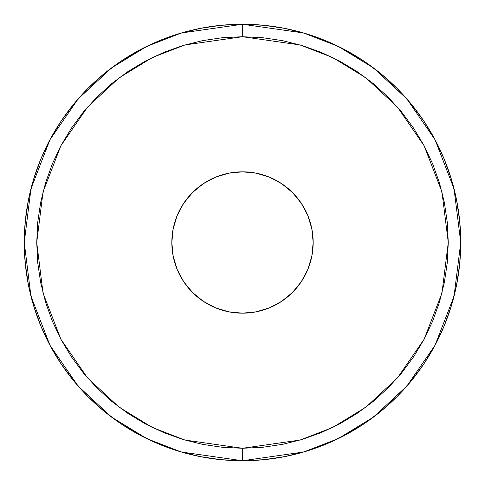 <?xml version="1.0" encoding="UTF-8"?>
<svg xmlns="http://www.w3.org/2000/svg" width="485" height="485" viewBox="0 0 485 485"><rect width="100%" height="100%" fill="white"/><g stroke="black" fill="none" stroke-linecap="round" stroke-linejoin="round"><path stroke-width="0.73" d="M413.596 128.173L401.568 111.956L388.006 96.994L373.044 83.432L356.827 71.404L339.506 61.019L321.246 52.386L302.234 45.584L282.646 40.673L262.67 37.715L242.5 36.721L242.5 24.25A218.25 218.25 0 0 1 460.75 242.5A218.25 218.25 0 0 1 242.5 460.75L303.61 452.02L338.136 438.683L373.45 417.1L406.933 386.005L435.075 345.205L454.033 296.226L460.75 242.5L454.033 188.774L435.075 139.795L406.933 98.995L373.45 67.9L338.136 46.318L303.61 32.98L242.5 24.25L242.5 36.721L300.118 44.953L332.674 57.533L365.969 77.879L397.536 107.191L424.072 145.664L441.944 191.848L448.279 242.5L441.944 293.152L424.072 339.336L397.536 377.809L365.969 407.121L332.674 427.467L300.118 440.047L242.5 448.279L242.5 460.75L242.5 448.279L262.67 447.285L282.646 444.327L302.234 439.416L321.246 432.614L339.506 423.981L356.827 413.596L373.044 401.568L388.006 388.006L401.568 373.044L413.596 356.827L423.981 339.506L432.614 321.246L439.416 302.234L444.327 282.646L447.285 262.67L448.279 242.5L447.285 222.33L444.327 202.354L439.416 182.766L432.614 163.754L423.981 145.494L413.675 128.295M177.207 215.455L173.187 228.714L171.829 242.5L173.187 228.714A70.671 70.671 0 0 0 242.5 313.171A70.671 70.671 0 0 1 171.829 242.5A70.671 70.671 0 0 1 242.5 171.829A70.671 70.671 0 0 0 228.714 173.187L215.455 177.207L203.239 183.736L192.527 192.527L183.736 203.239L177.207 215.455L183.736 203.239L192.527 192.527L203.239 183.736L215.455 177.207L228.714 173.187L242.5 171.829L228.714 173.187M163.778 432.626L182.766 439.416L202.354 444.327L222.33 447.285L242.5 448.279L184.882 440.047L152.326 427.467L119.031 407.121L87.464 377.809L60.928 339.336L43.056 293.152L36.721 242.5L43.056 191.848L60.928 145.664L87.464 107.191L119.031 77.879L152.326 57.533L184.882 44.953L242.5 36.721L222.33 37.715L202.354 40.673L182.766 45.584L163.754 52.386L145.494 61.019L128.185 71.398M307.793 269.545L311.813 256.286L313.171 242.5L311.813 256.286A70.671 70.671 0 0 0 242.5 171.829L256.286 173.187L242.5 171.829A70.671 70.671 0 0 1 313.171 242.5A70.671 70.671 0 0 1 242.5 313.171L228.714 311.813L242.5 313.171L256.286 311.813L269.545 307.793L281.761 301.264L292.473 292.473L301.264 281.761L307.793 269.545L301.264 281.761L292.473 292.473L281.761 301.264L269.545 307.793L256.286 311.813L242.5 313.171A70.671 70.671 0 0 0 256.286 311.813M313.171 242.5L311.813 228.714L307.793 215.455L301.264 203.239L292.473 192.527L281.761 183.736L269.545 177.207L281.761 183.736L292.473 192.527L301.264 203.239L307.793 215.455L311.813 228.714L313.171 242.5M171.829 242.5L173.187 256.286L177.207 269.545L183.736 281.761L192.527 292.473L203.239 301.264L215.455 307.793L203.239 301.264L192.527 292.473L183.736 281.761L177.207 269.545L173.187 256.286L171.829 242.5M128.173 71.404L111.956 83.432L96.994 96.994L83.432 111.956L71.404 128.173L61.019 145.494L52.386 163.754L45.584 182.766L40.673 202.354L37.715 222.33L36.721 242.5L37.715 262.67L40.673 282.646L45.584 302.234L52.386 321.246L61.019 339.506L71.404 356.827L83.432 373.044L96.994 388.006L111.956 401.568L128.173 413.596L145.494 423.981L163.754 432.614M256.286 173.187L269.545 177.207M228.714 311.813L215.455 307.793M242.5 24.25L181.39 32.98L146.864 46.318L111.55 67.9L78.067 98.995L49.925 139.795L30.967 188.774L24.25 242.5L30.967 296.226L49.925 345.205L78.067 386.005L111.55 417.1L146.864 438.683L181.39 452.02L242.5 460.75A218.25 218.25 0 0 1 24.25 242.5A218.25 218.25 0 0 1 242.5 24.25L263.895 25.299L285.077 28.445L305.853 33.647L326.023 40.861L345.381 50.022L363.756 61.031L380.955 73.793L396.827 88.173L411.207 104.045L423.969 121.244L434.978 139.619L444.139 158.977L451.353 179.147L456.555 199.923L459.701 221.105L460.75 242.5L459.701 263.895L456.555 285.077L451.353 305.853L444.139 326.023L434.978 345.381L423.969 363.756L411.207 380.955L396.827 396.827L380.955 411.207L363.756 423.969L345.381 434.978L326.023 444.139L305.853 451.353L285.077 456.555L263.895 459.701L242.5 460.75L221.105 459.701L199.923 456.555L179.147 451.353L158.977 444.139L139.619 434.978L121.244 423.969L104.045 411.207L88.173 396.827L73.793 380.955L61.031 363.756L50.022 345.381L40.861 326.023L33.647 305.853L28.445 285.077L25.299 263.895L24.25 242.5L25.299 221.105L28.445 199.923L33.647 179.147L40.861 158.977L50.022 139.619L61.031 121.244L73.793 104.045L88.173 88.173L104.045 73.793L121.244 61.031L139.619 50.022L158.977 40.861L179.147 33.647L199.923 28.445L221.105 25.299L242.5 24.25"/></g></svg>
